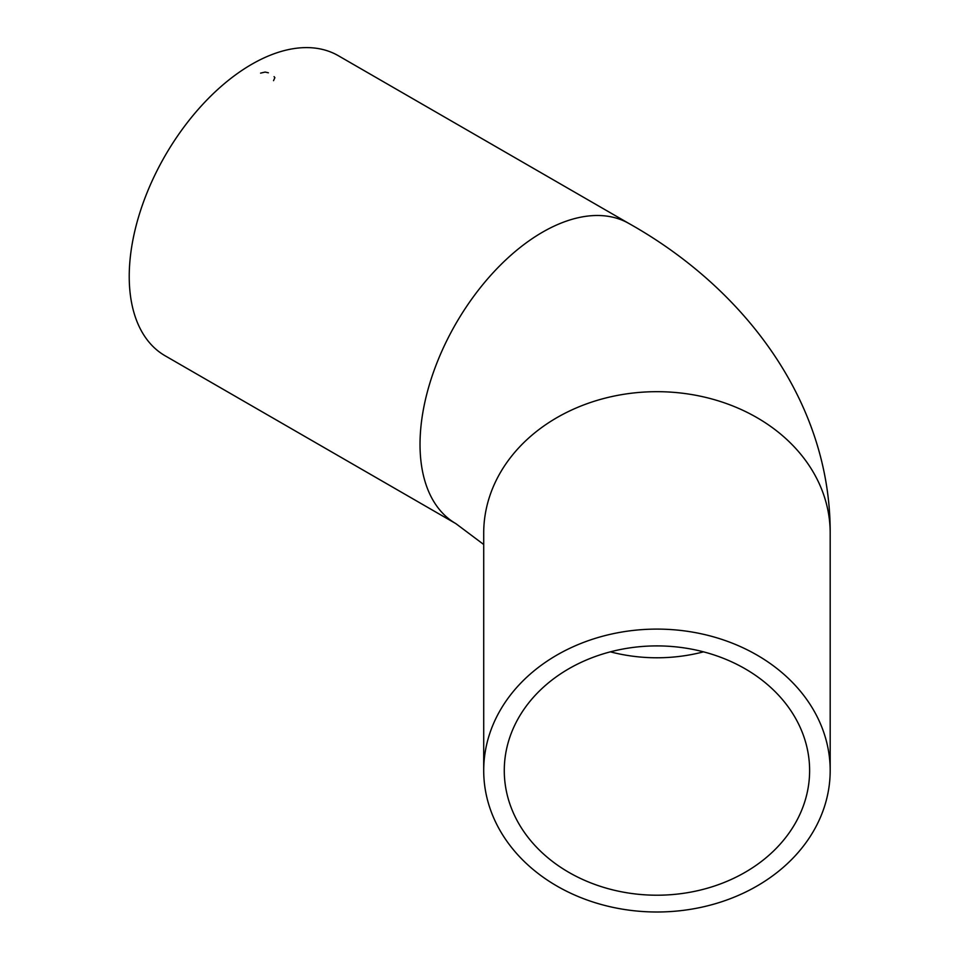 <?xml version="1.0" encoding="UTF-8"?>
<svg xmlns="http://www.w3.org/2000/svg" width="960" height="960" viewBox="0 0 960 960"><rect width="100%" height="100%" fill="white"/><g stroke="black" fill="none" stroke-linecap="round" stroke-linejoin="round"><path stroke-width="1.44" d="M251.724 64.296A173.232 100.02 120 0 0 138.552 216.96A173.232 100.02 120 0 0 165.108 355.776L455.904 523.656A173.232 100.02 120 0 1 429.348 384.84A173.232 100.02 120 0 1 542.52 232.188A173.232 100.02 120 0 1 629.136 223.608L338.34 55.716A173.232 100.02 120 0 0 251.724 64.296M656.94 629.1A173.232 141.444 180 0 0 483.708 770.556A173.232 141.444 180 0 0 656.94 912A173.232 141.444 180 0 0 830.184 770.556A173.232 141.444 180 0 0 656.94 629.1M809.616 770.556A152.676 124.656 180 0 0 656.94 645.9A152.676 124.656 180 0 0 504.276 770.556A152.676 124.656 180 0 0 656.94 895.212A152.676 124.656 180 0 0 809.616 770.556M274.068 76.644L274.872 77.664L273.552 80.652M260.592 73.128L265.176 72.06L268.368 72.804M830.184 770.556L830.184 533.124A173.232 141.444 180 0 0 656.94 391.68A173.232 141.444 180 0 0 483.708 533.124L483.708 770.556M610.368 651.84A152.676 124.656 180 0 0 703.524 651.84M483.708 544.5L455.904 523.656M830.184 533.124C830.688 402.636 745.236 288.792 629.136 223.608"/></g></svg>

